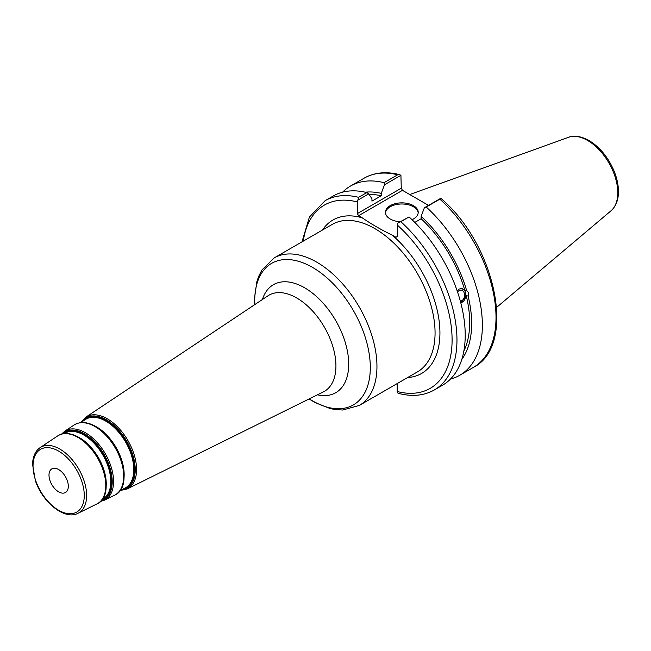 <?xml version="1.0" encoding="UTF-8"?>
<svg xmlns="http://www.w3.org/2000/svg" width="651" height="651" viewBox="0 0 651 651"><rect width="100%" height="100%" fill="white"/><g stroke="black" fill="none" stroke-linecap="round" stroke-linejoin="round"><path stroke-width="0.98" d="M48.996 475.116A13.655 7.885 -120 0 0 54.961 488.86A13.655 7.885 -120 0 0 65.482 492.514A13.655 7.885 -120 0 0 65.482 476.752A13.655 7.885 -120 0 0 51.828 468.866A13.655 7.885 -120 0 0 48.996 475.116M397.208 383.569L397.208 391.511L397.558 392.822L398.99 393.497C412.327 396.866 424.11 395.678 434.331 389.949A109.254 63.074 -120 0 0 400.813 221.698L397.558 223.26L397.208 236.598L395.987 237.298L392.284 235.166C381.388 229.901 371.379 224.123 362.265 217.833L358.563 215.693L402.481 190.336L401.268 188.229L357.35 213.585L358.563 215.693M357.35 213.585L357.35 201.956L358.611 197.334A109.254 63.074 -120 0 0 325.085 200.72L309.42 217.019L301.991 241.863M357.7 200.248L368.71 193.892L366.855 192.574A109.254 63.074 -120 0 0 333.328 195.951L325.085 200.72M368.71 193.892L371.949 198.758L371.949 201.135L381.266 195.756L381.266 193.38L384.513 184.77L400.918 175.298L401.268 188.229M457.555 292.03A5.574 4.126 -81.1 0 1 461.307 290.143A5.574 4.126 -81.1 0 1 464.383 293.373A5.574 4.126 -81.1 0 1 460.338 301.185M457.14 290.826L458.971 289.142L461.087 288.515L466.661 290.631C468.712 292.242 469.192 294.032 468.093 296.01L466.246 295.717L460.786 302.845M460.762 302.756A7.226 5.346 98.9 0 0 465.823 295.644A7.226 5.346 98.9 0 0 461.738 288.548M434.331 389.949L442.582 385.189A109.254 63.074 -120 0 0 409.056 216.938L397.558 223.26M464.814 290.338A96.861 55.921 -120 0 0 421.124 218.76L414.793 222.414M466.661 290.631A99.652 57.532 -120 0 0 421.124 216.392L421.124 218.76M402.481 190.336L428.529 205.374M399.486 174.623C386.141 171.254 374.358 172.434 364.137 178.171A109.254 63.074 60 0 1 397.663 174.793L399.478 174.623L400.918 175.298M397.663 174.793L384.017 182.671L384.513 184.77M384.017 182.671A109.254 63.074 -120 0 0 350.49 186.048A109.254 63.074 -120 0 0 342.589 192.175M439.864 199.157L440.849 198.335C495.761 244.711 517.122 345.469 473.391 367.4L459.744 375.277A109.254 63.074 -120 0 0 426.218 207.034L439.864 199.157A109.254 63.074 60 0 1 473.391 367.4M440.768 198.311L424.362 207.775L421.124 216.392M366.855 192.574L358.611 197.334M450.484 379.053A109.254 63.074 -120 0 0 459.744 375.277M400.813 221.698L409.056 216.938M424.362 207.775L426.218 207.034M418.186 212.885A16.389 9.464 0 0 0 413.418 206.758A16.389 9.464 0 0 0 396.011 204.601A16.389 9.464 0 0 0 385.473 212.885M400.194 221.739A16.389 9.464 180 0 1 385.441 212.324A16.389 9.464 180 0 1 395.556 203.584A16.389 9.464 180 0 1 413.418 205.635A16.389 9.464 180 0 1 418.219 212.324A16.389 9.464 180 0 1 412.042 219.721M461.795 359.433A99.652 57.532 -120 0 0 468.093 296.01M381.266 193.38A99.652 57.532 -120 0 0 365.244 192.191M463.846 351.06A96.861 55.921 -120 0 0 466.246 295.717M381.266 195.756A96.861 55.921 -120 0 0 369.133 194.527M274.152 257.934L332.262 224.383A85.167 49.167 60 0 1 417.429 273.558A85.167 49.167 60 0 1 417.421 371.9L359.311 405.443A85.167 49.167 -120 0 0 372.372 337.202A85.167 49.167 -120 0 0 316.736 262.15A85.167 49.167 -120 0 0 274.152 257.934L261.873 270.051L258.659 276.398L256.901 281.468L254.517 298.109L254.647 304.684M254.826 304.562A81.725 47.181 60 0 1 254.728 300.762A81.725 47.181 60 0 1 312.521 267.398A81.725 47.181 60 0 1 370.281 369.353A81.725 47.181 60 0 1 309.266 398.868M317.468 394.815A62.358 36 -120 0 0 348.22 356.366A62.358 36 -120 0 0 304.611 287.775A62.358 36 -120 0 0 262.434 299.493M267.935 295.831A55.49 32.037 60 0 1 296.693 297.946A55.49 32.037 60 0 1 333.214 347.789A55.49 32.037 60 0 1 323.392 391.878L127.205 488.942A41.452 23.932 -120 0 0 134.545 456.009A41.452 23.932 -120 0 0 107.26 418.78A41.452 23.932 -120 0 0 85.786 417.193L267.935 295.831M58.655 451.119A36.22 20.913 60 0 1 80.83 508.285A36.22 20.913 60 0 1 36.472 482.676A36.22 20.913 60 0 1 58.655 451.119M59.811 449.052A37.937 21.906 -120 0 0 40.15 447.603C35.309 451.037 32.77 456.628 32.55 464.366L35.333 480.528C42.461 502.474 64.888 520.507 78.063 513.265A37.937 21.906 -120 0 0 84.776 483.123A37.937 21.906 -120 0 0 59.811 449.052M78.006 437.439A39.288 22.679 60 0 1 103.867 472.724A39.288 22.679 60 0 1 96.909 503.939C116.285 496.054 102.858 449.89 78.747 437.342C70.633 432.76 63.595 432.297 57.654 435.934A39.288 22.679 60 0 1 78.006 437.439M101.841 499.919A38.376 22.158 -120 0 0 109.807 469.819A38.376 22.158 -120 0 0 84.321 434.534A38.376 22.158 -120 0 0 63.595 433.68M64.27 433.599A38.002 21.939 60 0 1 83.914 435.08A38.002 21.939 60 0 1 108.912 469.159A38.002 21.939 60 0 1 102.248 499.374M106.243 485.076A37.685 21.76 -120 0 0 79.617 437.822A37.685 21.76 -120 0 0 78.649 437.285M62.366 433.916A39.084 22.565 60 0 1 84.581 433.81A39.084 22.565 60 0 1 110.825 470.885A39.084 22.565 60 0 1 101.019 500.863M103.639 496.689A38.661 22.321 -120 0 0 78.877 437.448M124.146 475.791A38.946 22.484 -120 0 0 96.625 426.975A38.946 22.484 -120 0 0 95.64 426.421M80.716 422.637L85.257 419.618A39.621 22.875 60 0 1 105.787 421.132A39.621 22.875 60 0 1 131.86 456.709A39.621 22.875 60 0 1 124.846 488.193L119.955 490.61M121.46 487.754A39.923 23.045 -120 0 0 95.884 426.6M122.551 489.332A39.996 23.094 -120 0 0 133.138 458.89A39.996 23.094 -120 0 0 106.194 420.587A39.996 23.094 -120 0 0 83.125 421.034M81.505 422.108A40.704 23.501 60 0 1 106.447 419.862A40.704 23.501 60 0 1 134.252 460.566A40.704 23.501 60 0 1 120.809 490.195M100.409 501.482L104.559 500.155A39.833 22.997 -120 0 0 111.614 468.5A39.833 22.997 -120 0 0 85.395 432.728A39.833 22.997 -120 0 0 64.75 431.206L61.528 434.136M95.022 426.592A40.549 23.412 60 0 1 121.704 463.007A40.549 23.412 60 0 1 114.527 495.224C134.505 487.103 120.638 439.441 95.754 426.495C87.38 421.767 80.13 421.287 74.011 425.038A40.549 23.412 60 0 1 95.022 426.592M407.632 377.547A88.609 51.16 -120 0 0 439.384 323.075A88.609 51.16 -120 0 0 392.284 235.166M362.265 217.833A88.609 51.16 -120 0 0 322.465 230.039M303.301 241.106A105.812 61.088 60 0 1 357.35 201.956M397.208 224.969A105.812 61.088 60 0 1 452.095 339.936A105.812 61.088 60 0 1 397.208 391.511M587.609 140.47A42.657 24.624 60 0 1 614.845 176.055A42.657 24.624 60 0 1 611.02 210.778C615.87 206.432 618.344 200.199 618.45 192.078C618.499 185.445 617.075 178.504 614.162 171.246C608.327 157.452 599.929 147.199 588.976 140.478C578.08 134.594 571.22 136.14 568.592 137.288A42.657 24.624 60 0 1 587.609 140.47M309.079 398.965L315.027 402.538L330.252 408.6L335.558 409.625L342.686 410.016L359.311 405.443M78.063 513.265L96.909 503.939M40.15 447.603L57.654 435.934M104.559 500.155L114.527 495.224M64.75 431.206L74.011 425.038M85.786 417.193L80.814 422.572M120.061 490.561L127.205 488.942M364.137 178.171L350.49 186.048M568.592 137.288L409.756 194.535M611.02 210.778L496.672 307.337"/></g></svg>
